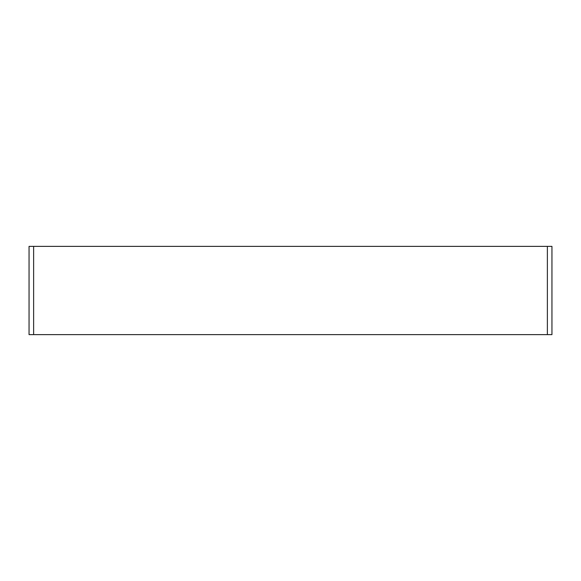 <?xml version="1.0" encoding="UTF-8"?>
<svg xmlns="http://www.w3.org/2000/svg" width="581" height="581" viewBox="0 0 581 581"><rect width="100%" height="100%" fill="white"/><g stroke="black" fill="none" stroke-linecap="round" stroke-linejoin="round"><path stroke-width="0.87" d="M551.95 334.62L547.375 334.62L547.375 246.38L551.95 246.38L551.95 334.62M33.625 334.62L29.05 334.62L29.05 246.38L33.625 246.38L33.625 334.62L547.375 334.62M33.625 246.38L547.375 246.38"/></g></svg>
